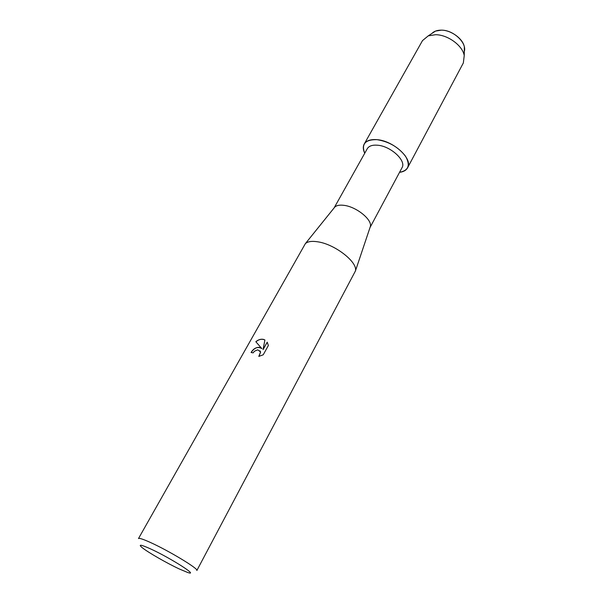 <?xml version="1.0" encoding="UTF-8"?>
<svg xmlns="http://www.w3.org/2000/svg" width="603" height="603" viewBox="0 0 603 603"><rect width="100%" height="100%" fill="white"/><g stroke="black" fill="none" stroke-linecap="round" stroke-linejoin="round"><path stroke-width="0.9" d="M464.287 51.187L464.348 46.921C463.051 38.796 451.157 30.09 441.343 30.15L435.464 31.107L431.899 33.459C434.062 31.228 437.213 30.127 441.343 30.15C454.519 29.901 468.908 45.014 463.526 53.117M334.107 207.914L367.28 148.707C368.961 145.956 372.383 144.795 377.561 145.217C390.789 146.114 406.595 160.843 402.013 167.717L370.001 227.565M377.003 139.67C388.92 141.599 398.425 147.109 405.51 156.207C410.568 165.177 408.578 170.551 399.555 172.322C403.482 171.84 406.166 170.332 407.583 167.8C413.326 159.2 393.555 140.725 377.003 139.67C365.26 139.459 361.167 143.989 364.732 153.26C363.021 149.687 362.848 146.619 364.212 144.057C366.307 140.635 370.566 139.172 377.003 139.67M334.13 207.892L334.786 207.085C336.64 205.344 339.76 204.771 344.147 205.367C356.524 206.837 372.458 219.839 370.34 226.555L370.008 227.535M318.083 241.863C335.283 244.434 358.129 262.509 355.401 271.033L196.849 570.521C199.246 569.157 168.795 550.697 150.215 542.383C142.994 539.127 139.082 537.853 138.479 538.569L305.359 243.635C307.756 241.449 312 240.853 318.083 241.863M259.169 347.336L261.8 348.534L255.838 341.735C258.363 339.602 260.948 338.833 263.594 339.414L264.913 339.971L263.044 349.634L267.204 342.157L268.365 345.511L263.225 354.79L258.808 356.411L260.571 351.971L257.783 349.815L254.421 351.24L253.132 352.868L251.097 352.499C253.117 349.069 255.808 347.343 259.169 347.336M150.268 548.76C170.641 558.001 200.626 577.244 187.194 572.285L179.43 569.028C167.137 563.338 147.931 552.325 142.195 547.652C137.989 544.102 140.68 544.471 150.268 548.76M251.18 352.514C254.376 347.66 257.933 346.356 261.853 348.594L261.8 348.534M259.983 350.833L260.624 352.024L258.973 356.381M267.242 342.233L263.044 349.634M264.905 339.994C261.973 338.645 258.973 339.24 255.891 341.795M364.212 144.057L422.499 40.605L428.243 35.863L435.524 34.71C447.735 34.665 462.622 45.549 464.235 55.566L463.338 62.961L407.583 167.8M370.34 226.555L355.401 271.033M334.786 207.085L305.359 243.635M464.348 46.921L464.235 55.566M435.464 31.107L428.243 35.863"/></g></svg>
